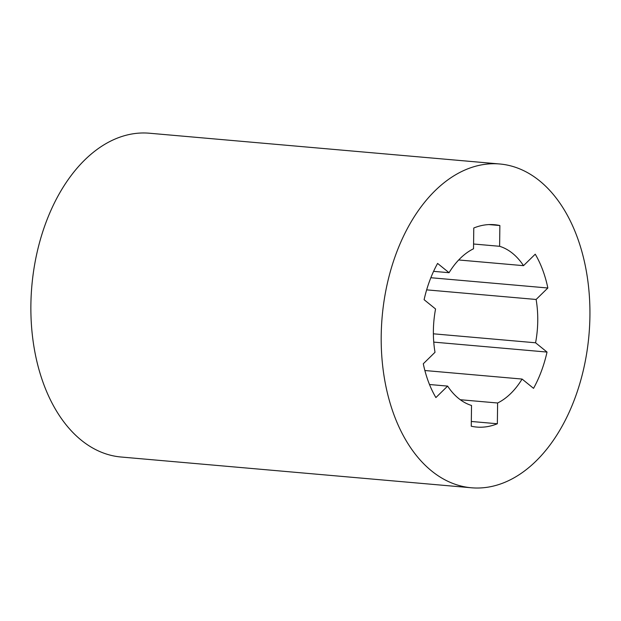 <?xml version="1.0" encoding="UTF-8"?>
<svg xmlns="http://www.w3.org/2000/svg" width="621" height="621" viewBox="0 0 621 621"><rect width="100%" height="100%" fill="white"/><g stroke="black" fill="none" stroke-linecap="round" stroke-linejoin="round"><path stroke-width="0.93" d="M499.781 163.991L149.467 133.228A162.516 103.808 95 0 0 31.834 286.04A162.516 103.808 95 0 0 121.033 457.009L471.355 487.772A162.516 103.808 -85 0 1 382.156 316.803A162.516 103.808 -85 0 1 499.781 163.991A162.516 103.808 -85 0 1 539.525 180.789A162.516 103.808 -85 0 1 583.973 367.469A162.516 103.808 -85 0 1 471.355 487.772M471.323 421.473L497.351 423.755L497.615 402.998A81.258 51.908 -85 0 0 522.082 379.058L424.873 370.52M497.615 402.998L460.262 399.722M497.351 423.755A101.572 64.879 -85 0 1 476.68 427.062A101.572 64.879 -85 0 1 471.261 426.223L471.525 405.466A81.258 51.908 -85 0 1 447.617 386.099L429.484 384.508M433.582 271.346L449.053 272.704L437.595 263.42A101.572 64.879 -85 0 0 424.104 299.695L435.562 308.979A81.258 51.908 -85 0 0 435.01 352.293L423.289 363.766A101.572 64.879 -85 0 0 435.895 397.572L447.617 386.099M449.053 272.704A81.258 51.908 -85 0 1 473.52 248.765L473.776 228.008A101.572 64.879 -85 0 1 494.456 224.701A101.572 64.879 -85 0 1 499.874 225.539L488.968 224.585M499.874 225.539L499.61 246.296L473.575 244.006M499.61 246.296A81.258 51.908 -85 0 1 523.519 265.664L458.694 259.974M426.65 289.86L536.117 299.469L547.846 287.997A101.572 64.879 -85 0 0 535.24 254.191L523.519 265.664M547.846 287.997L430.85 277.727M536.117 299.469A81.258 51.908 -85 0 1 535.574 342.784L433.38 333.811M535.574 342.784L547.031 352.068L433.761 342.117M547.031 352.068A101.572 64.879 -85 0 1 533.54 388.342L522.082 379.058"/></g></svg>
